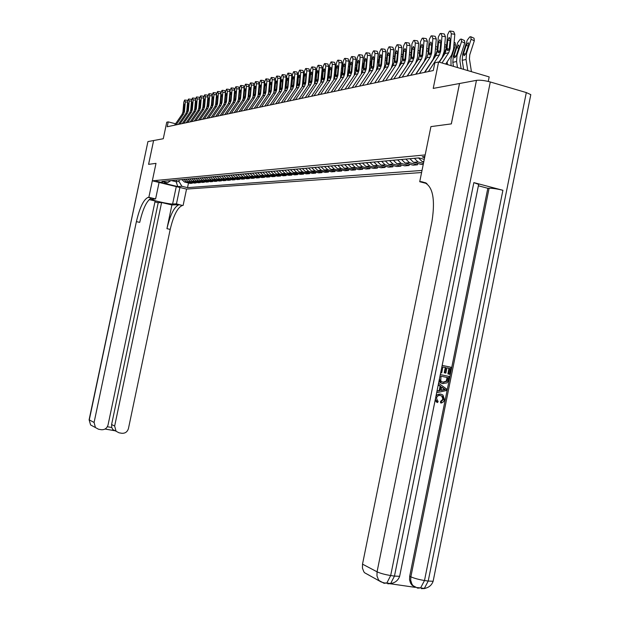 <?xml version="1.0" encoding="UTF-8"?>
<svg xmlns="http://www.w3.org/2000/svg" width="620" height="620" viewBox="0 0 620 620"><rect width="100%" height="100%" fill="white"/><g stroke="black" fill="none" stroke-linecap="round" stroke-linejoin="round"><path stroke-width="0.93" d="M424.847 156.519L422.204 156.821L424.591 157.782M488.265 81.437L489.172 76.911L438.604 61.969L434.845 62.806L433.271 70.54L167.206 126.751L168.229 121.876L166.757 122.202L163.277 138.733L153.605 140.538L148.583 164.347L156 163.355L148.599 164.347L153.613 140.531L147.932 141.593L89.28 419.911L94.093 422.453L95.434 427.56L98.487 429.226L101.246 429.707C104.71 429.947 106.981 428.343 108.058 424.901L155.132 200.988L149.141 199.57M438.604 61.969L433.225 88.412L459.498 83.514L451.314 123.892L430.923 126.612L425.173 154.93L152.326 180.815L186.542 189.092L421.592 172.538M162.525 182.621L156.597 181.288L162.525 182.621L162.618 182.179M171.298 180.552L176.126 181.73L178.994 181.474L181.9 186.287L187.519 187.643L422.018 170.446M181.9 186.287L177.816 186.597L163.541 183.148L167.508 182.799L170.864 180.598M424.274 159.348L418.864 157.906L161.828 181.42L167.508 182.799M159.077 182.451L155.612 198.919L148.854 197.315L156 163.355L152.326 180.815M175.569 123.767L168.229 121.876M176.468 180.079L176.126 181.73L177.816 186.597M179.335 179.816L178.994 181.474M187.519 187.643L188.495 182.977M181.877 179.591L184.481 182.001L190.239 183.404L192.27 183.241L192.394 182.652M423.259 164.331L421.577 164.471L413.548 162.339L409.921 158.728M405.868 159.1L409.479 162.688L417.477 164.804L417.748 163.455M417.477 164.804L413.083 165.168L405.131 163.06L401.535 159.495M397.583 159.851L401.163 163.401L409.076 165.494L409.347 164.176M409.076 165.494L404.79 165.842L396.916 163.765L393.351 160.239M389.492 160.596L393.041 164.099L400.877 166.168L401.14 164.881M400.877 166.168L396.692 166.509L388.887 164.455L385.361 160.975M381.594 161.316L385.105 164.781L392.871 166.819L393.127 165.571M392.871 166.819L388.779 167.152L381.052 165.129L377.557 161.688M373.876 162.022L377.355 165.447L385.051 167.462L385.299 166.245M385.051 167.462L381.052 167.787L373.395 165.788L369.931 162.386M366.335 162.711L369.784 166.098L377.402 168.09L377.65 166.896M377.402 168.09L373.496 168.408L365.916 166.431L362.483 163.068M358.965 163.386L362.382 166.733L369.931 168.702L370.171 167.54M369.931 168.702L366.11 169.012L358.6 167.059L355.198 163.734M351.757 164.044L355.144 167.353L362.63 169.299L362.855 168.167M362.63 169.299L358.895 169.601L351.447 167.671L348.076 164.385M344.712 164.688L348.068 167.958L355.485 169.88L355.71 168.78M355.485 169.88L351.827 170.182L344.449 168.268L341.108 165.021M337.822 165.323L341.147 168.555L348.494 170.453L348.719 169.376M348.494 170.453L344.922 170.748L337.606 168.857L334.296 165.641M331.08 165.935L334.374 169.136L341.659 171.012L341.876 169.958M341.659 171.012L338.156 171.298L330.91 169.43L327.631 166.253M324.485 166.54L327.748 169.702L334.963 171.562L335.18 170.531M334.963 171.562L331.545 171.841L324.361 169.996L321.106 166.85M318.021 167.129L321.261 170.26L328.414 172.097L328.623 171.089M328.414 172.097L325.066 172.368L317.944 170.547L314.72 167.431M311.697 167.71L314.913 170.81L322.005 172.624L322.206 171.639M322.005 172.624L318.719 172.887L311.659 171.089L308.466 168.005M305.505 168.276L308.69 171.337L315.719 173.135L315.921 172.174M315.719 173.135L312.511 173.399L305.513 171.616L302.343 168.57M299.445 168.834L302.599 171.864L309.574 173.639L309.767 172.701M309.574 173.639L306.42 173.894L299.483 172.127L296.337 169.113M293.5 169.376L296.631 172.375L303.544 174.135L303.73 173.213M303.544 174.135L300.46 174.383L293.578 172.639L290.462 169.655M287.68 169.911L290.788 172.879L297.639 174.615L297.825 173.716M297.639 174.615L294.616 174.863L287.788 173.135L284.704 170.182M281.976 170.43L285.053 173.368L291.849 175.088L292.028 174.212M291.849 175.088L288.881 175.328L282.115 173.623L279.054 170.694M276.38 170.942L279.434 173.848L286.176 175.553L286.355 174.693M286.176 175.553L283.27 175.793L276.559 174.096L273.521 171.205M270.901 171.446L273.924 174.321L280.612 176.01L280.783 175.166M280.612 176.01L277.76 176.243L271.103 174.569L268.088 171.701M265.523 171.934L268.522 174.786L275.156 176.452L275.327 175.631M275.156 176.452L272.358 176.684L265.755 175.026L262.764 172.19M260.245 172.414L263.229 175.243L269.801 176.894L269.971 176.088M269.801 176.894L267.057 177.119L260.508 175.475L257.54 172.662M255.076 172.895L258.029 175.692L264.546 177.32L264.717 176.53M264.546 177.32L261.857 177.545L255.363 175.917L252.417 173.135M249.992 173.352L252.929 176.126L259.392 177.746L259.555 176.971M259.392 177.746L256.757 177.963L250.31 176.351L247.396 173.592M245.016 173.809L247.922 176.553L254.34 178.157L254.495 177.398M254.34 178.157L251.743 178.374L245.357 176.778L242.459 174.042M240.118 174.259L243.009 176.979L249.372 178.568L249.527 177.816M249.372 178.568L246.83 178.769L240.49 177.196L237.615 174.491M235.321 174.701L238.181 177.39L244.505 178.963L244.652 178.234M244.505 178.963L242.001 179.165L235.708 177.607L232.856 174.925M230.609 175.127L233.446 177.8L239.715 179.358L239.863 178.638M239.715 179.358L237.258 179.552L231.02 178.01L228.191 175.351M225.975 175.553L228.796 178.196L235.019 179.738L235.166 179.033M235.019 179.738L232.608 179.94L226.409 178.405L223.603 175.77M221.433 175.972L224.231 178.591L230.4 180.118L230.547 179.428M230.4 180.118L228.028 180.311L221.883 178.792L219.1 176.181M216.961 176.375L219.744 178.978L225.866 180.49L226.006 179.808M225.866 180.49L223.541 180.676L217.434 179.172L214.667 176.584M212.575 176.778L215.334 179.35L221.41 180.854L221.549 180.188M221.41 180.854L219.124 181.04L213.071 179.544L210.32 176.987M208.258 177.173L210.994 179.722L217.031 181.21L217.163 180.559M217.031 181.21L214.784 181.397L208.769 179.916L206.049 177.374M204.019 177.56L206.739 180.095L212.722 181.567L212.862 180.924M212.722 181.567L210.513 181.745L204.554 180.281L201.849 177.762M199.857 177.94L202.554 180.451L208.498 181.908L208.63 181.28M208.498 181.908L206.321 182.086L200.399 180.637L197.718 178.142M195.757 178.32L198.439 180.808L204.337 182.249L204.468 181.629M204.337 182.249L202.197 182.427L196.323 180.986L193.657 178.506M191.735 178.684L194.386 181.149L200.245 182.582L200.376 181.978M200.245 182.582L198.144 182.761L192.308 181.327L189.666 178.878M187.775 179.048L190.41 181.49L196.222 182.916L196.346 182.319M196.222 182.916L194.161 183.086L188.364 181.668L185.737 179.234M183.876 179.405L186.496 181.831L192.27 183.241M414.361 158.317L418.004 161.959L423.452 163.409M418.508 157.937L422.174 161.603L423.731 162.022M174.592 125.194L182.078 114.343L182.947 111.902L183.784 102.269L184.566 100.115L185.318 101.874L184.481 111.546L183.536 112.592L183.287 111.096L184.38 104.075L184.729 105.547L184.156 111.623M176.103 124.868L183.613 113.987L184.481 111.546M185.016 100.052L187.263 100.339L187.682 100.998M178.389 124.388L185.938 113.452L186.806 110.996L187.651 101.277L188.449 99.107L189.216 100.882L188.371 110.624L187.403 111.685L187.155 110.182L188.263 103.098L188.619 104.586L188.031 110.709M179.924 124.062L187.496 113.088L188.371 110.624M191.169 99.332L188.891 99.037L191.169 99.332L191.603 100.076M182.249 123.574L189.859 112.546L190.735 110.066L191.58 100.269L192.394 98.076L193.177 99.867L192.324 109.694L191.34 110.763L191.084 109.244L192.208 102.099L192.572 103.602L191.983 109.779M183.815 123.241L191.441 112.174L192.324 109.694M195.137 98.309L192.851 98.007L195.137 98.309L195.587 99.161M186.178 122.745L193.843 111.623L194.726 109.128L195.579 99.247L196.4 97.038L197.199 98.836L196.339 108.748L195.347 109.825L195.083 108.299L196.222 101.091L196.587 102.602L195.99 108.825M187.767 122.404L195.455 111.251L196.339 108.748M196.881 96.968L199.175 97.263L199.64 98.247M190.169 121.9L197.896 110.686L198.787 108.167L199.648 98.208L200.485 95.976L201.291 97.79L200.431 107.779L199.415 108.872L199.144 107.33L200.299 100.06L200.671 101.587L200.074 107.865M191.789 121.559L199.531 110.306L200.431 107.779M203.275 96.209L200.958 95.898L203.275 96.209L203.763 97.363M155.612 198.919L151.466 199.315C151.482 200.26 169.585 204.282 172.608 204.019L176.452 203.864L182.342 205.491C177.568 207.444 173.523 215.419 170.206 229.408L128.464 428.482C127.402 431.907 125.155 433.504 121.729 433.271L119.001 432.791L116.08 431.249L114.654 426.056L161.603 202.523L158.224 202.67L111.608 424.506L114.654 426.056M148.854 197.315L148.118 197.369C143.631 199.423 139.717 207.506 136.392 221.619L94.093 422.453M151.435 198.16L151.482 198.167C146.956 200.206 143.034 208.281 139.709 222.386L136.392 221.619M154.938 201.895L158.224 202.67M171.911 204.964L179.041 204.701C174.29 206.669 170.26 214.652 166.943 228.656L171.911 204.964L161.603 202.523M93.519 426.529L90.605 424.956L89.117 419.717L147.932 141.593M179.885 187.48L176.452 203.864M186.542 189.092L183.117 205.445M107.353 426.731L111.747 427.498L111.608 424.506M111.747 427.498L112.84 429.559L114.429 430.644L105.067 429.009M435.899 396.498L436.976 395.033L438.921 394.165L440.998 394.196L442.967 395.025L444.525 399.683L443.61 401.729L441.525 402.969L441.207 401.558L443.517 399.412L442.517 396.366L440.719 395.606C438.681 395.072 437.278 395.87 436.511 397.978L437.518 400.846L438.162 401.225L437.588 402.574L435.077 400.559M436.201 394.994L440.758 394.142M441.184 403.023L440.541 402.861L440.564 401.404L442.874 399.257L441.874 396.211L440.588 395.583M437.015 390.957L439.231 390.515L440.091 386.26L438.216 384.989M442.168 365.397L450.942 367.234L449.523 374.255L447.865 373.906L448.996 368.296L446.935 367.869L445.881 373.101L445.238 372.969L444.222 372.752L445.276 367.521L442.874 367.017L441.688 372.899L440.696 372.69M388.81 583.273L386.733 583.242M390.305 583.761L415.276 587.372M414.695 587.047L411.928 585.102L410.479 582.963L409.549 579.723L409.704 576.22L410.866 576.809L489.095 188.224C492.729 188.224 497.333 188.906 502.905 190.278L473.85 182.621L478.663 184.404L478.532 185.039M478.384 185.791L487.816 188.279L409.704 576.22M449.089 376.425L440.316 374.612L449.089 376.425L447.919 381.563L447.005 382.881L442.447 383.563L440.301 382.664L439.007 381.075M451.352 123.884L430.923 126.612L419.725 181.722L421.073 181.644C432.086 183.319 435.744 196.486 432.032 221.146L362.514 564.146L377.061 571.818L476.454 80.36L459.536 83.506L451.352 123.884M419.725 181.722L426.932 183.59M476.454 80.36C480.066 79.941 484.685 80.476 490.304 81.98L526.318 92.574L530.805 94.627L530.611 95.596M369.419 575.391L364.591 572.748L363.832 571.756L362.444 568.168L362.514 564.146M487.816 188.279L489.095 188.224M445.881 373.101L444.865 372.891L445.927 367.652L445.276 367.521M445.927 367.652L442.874 367.009M444.865 372.891L444.222 372.752M449.523 374.255L448.516 374.046L449.647 368.427L448.996 368.296M449.647 368.427L446.943 367.862M448.516 374.046L447.865 373.906M443.091 383.703L440.944 382.803L439.44 378.944M441.021 376.224L440.75 380.765L441.51 381.556L443.393 382.308L446.873 381.246L447.795 377.619L441.021 376.224M442.959 382.199L446.222 381.106L447.144 377.487M446.873 381.246L446.222 381.106M447.384 379.634L446.741 379.502M436.961 391.243L439.875 390.662L440.735 386.407L438.27 384.733M438.572 383.245L446.563 388.972L446.245 390.561L436.658 392.739M443.897 388.554L441.665 387.035L440.975 390.445L445.385 389.562L441.611 387.291M440.735 386.407L440.091 386.26M439.875 390.662L439.231 390.515M441.037 390.151L444.742 389.414L443.254 388.407M445.385 389.562L444.742 389.414M443.517 399.412L442.874 399.257M441.207 401.558L440.564 401.404M440.998 394.196L440.355 394.049M437.588 402.574L435.356 399.187M194.238 121.04L202.012 109.732L202.911 107.198L203.786 97.146L204.631 94.891L205.46 96.72L204.585 106.803L203.554 107.903L203.283 106.353L203.755 100.82L204.445 99.022L204.833 100.556L204.22 106.888M195.881 120.691L203.685 109.345L204.585 106.803M205.127 94.829L207.444 95.131L207.948 96.519M198.369 120.164L206.204 108.764L207.111 106.206L207.987 96.069L208.855 93.798L209.692 95.635L208.816 105.803L207.77 106.911L207.483 105.353L207.971 99.774L208.669 97.96L209.056 99.502L208.444 105.888M211.366 105.361L212.179 95.96L209.692 95.635M200.043 119.815L207.901 108.376L208.816 105.803M209.358 93.728L211.691 94.031L212.179 95.96M202.57 119.28L210.475 107.779L211.381 105.199L212.272 94.976L213.148 92.674L214.001 94.535L213.117 104.788L212.048 105.912L211.761 104.338L212.249 98.712L212.962 96.875L213.358 98.433L212.738 104.881M215.659 104.726L216.512 94.868L214.001 94.535M204.274 118.916L212.195 107.376L213.117 104.788M213.66 92.612L216.008 92.915L216.512 94.868M206.847 118.374L214.815 106.779L215.729 104.175L216.628 93.86L217.512 91.543L218.387 93.411L217.488 103.757L216.411 104.889L216.117 103.308L216.605 97.627L217.326 95.775L217.736 97.348L217.108 103.85M220.038 103.897L220.914 93.744L218.387 93.411M208.583 118.009L216.566 106.369L217.488 103.757M218.038 91.473L220.402 91.783L220.914 93.744M211.203 117.451L219.224 105.757L220.154 103.129L221.053 92.729L221.96 90.388L222.851 92.264L221.945 102.703L220.844 103.85L220.549 102.254L221.046 96.526L221.774 94.659L222.192 96.24L221.557 102.796M224.494 103.013L225.401 92.605L222.851 92.264M212.97 117.079L221.014 105.346L221.945 102.703M222.495 90.319L224.874 90.629L225.401 92.605M215.636 116.521L223.719 104.718L224.657 102.067L225.572 91.574L226.486 89.21L227.393 91.101L226.478 101.633L225.362 102.796L225.052 101.184L225.556 95.403L226.3 93.511L226.726 95.116L226.091 101.727M229.036 102.083L229.958 91.45L227.393 91.101M217.426 116.142L225.54 104.3L226.478 101.633M229.431 89.451L227.021 89.133L229.431 89.451L229.958 91.45M220.147 115.568L228.299 103.656L229.245 100.983L230.16 90.396L231.09 88.009L231.477 87.908L232.019 89.923L231.097 100.549L229.958 101.719L229.648 100.091L230.152 94.263L230.911 92.357L231.338 93.969L230.694 100.642M233.662 101.138L234.608 90.264L232.019 89.923M221.976 115.181L230.152 103.23L231.097 100.549M234.065 88.257L231.64 87.931L234.065 88.257L234.608 90.264M243.172 99.014L243.381 98.417M224.742 114.592L232.957 102.579L233.911 99.882L234.833 89.203L235.786 86.785L236.731 88.714L235.802 99.44L234.639 100.618L234.321 98.983L234.833 93.101L235.6 91.171L236.042 92.799L235.391 99.533M238.367 100.169L239.335 89.063L236.731 88.714M226.602 114.204L234.848 102.145L235.802 99.44M238.785 87.04L236.344 86.707L238.785 87.04L239.335 89.063M248.116 97.402L248.426 96.487M229.415 113.607L237.7 101.486L238.661 98.766L239.599 87.978L240.56 85.544L240.947 85.444L241.529 87.49L240.583 98.309L239.405 99.502L239.08 97.852L239.591 91.915L240.374 89.97L240.824 91.613L240.172 98.41M243.156 99.169L244.148 87.839L241.529 87.49M231.314 113.204L239.622 101.044L240.583 98.309M243.59 85.8L241.126 85.467L243.59 85.8L244.148 87.839M253.146 95.775L253.503 94.728M234.182 112.6L242.536 100.37L243.505 97.619L244.443 86.738L245.427 84.281L245.822 84.181L246.411 86.234L245.466 97.162L244.264 98.371L243.924 96.705L244.443 90.714L245.241 88.745L245.706 90.396L245.04 97.263M248.031 98.146L249.062 86.591L246.411 86.234M236.112 112.189L244.489 99.913L245.466 97.162M248.481 84.529L246.008 84.196L248.481 84.529L249.062 86.591M258.269 94.116L258.672 92.923M258.555 94.263L258.153 95.457M239.033 111.577L247.458 99.231L248.434 96.456L249.387 85.475L250.379 82.987L250.782 82.886L251.387 84.963L250.434 95.992L249.209 97.208L248.86 95.527L249.387 89.481L250.201 87.498L250.666 89.164L249.999 96.092M252.999 97.108L254.053 85.328L251.387 84.963M241.002 111.158L249.449 98.774L250.434 95.992M253.464 83.243L250.976 82.91L253.464 83.243L254.053 85.328M263.492 92.403L263.942 91.078M263.763 93.062L263.376 93.76M263.632 93L263.818 92.519M269.057 87.885L269.375 88.528M269.344 88.846L269.196 89.544M243.978 110.531L252.472 98.069L253.456 95.271L254.417 84.188L255.432 81.677L255.858 81.569L256.455 83.661L255.494 94.798L254.246 96.03L253.898 94.333L254.425 88.234L255.246 86.227L255.727 87.908L255.053 94.899M258.06 96.038L259.144 84.033L256.455 83.661M245.985 110.104L254.502 97.603L255.494 94.798M256.052 81.6L258.548 81.933L259.144 84.033M268.817 90.66L269.32 89.172M268.786 91.791L269.165 90.892M274.435 86.684L274.319 88.575M249.023 109.469L257.579 96.891L258.571 94.07L259.548 82.871L260.578 80.337L261.012 80.228L261.625 82.344L260.648 93.581L259.385 94.829L259.021 93.116L259.555 86.955L260.392 84.932L260.888 86.622L260.199 93.682M263.221 94.945L264.337 82.716L261.625 82.344M251.061 109.035L259.656 96.41L260.648 93.581M263.725 80.6L261.198 80.251L263.725 80.6L264.337 82.716M274.249 88.862L274.8 87.226M274.125 90.295L274.613 89.319M279.891 85.777L279.814 86.63M254.154 108.384L262.787 95.689L263.795 92.837L264.771 81.538L265.825 78.973L266.244 78.864L266.894 80.995L265.903 92.341L264.616 93.605L264.244 91.876L264.787 85.653L265.639 83.607L266.143 85.32L265.445 92.442M268.476 93.822L269.623 81.367L266.894 80.995M256.238 107.942L264.903 95.201L265.903 92.341M266.476 78.895L268.995 79.236L269.623 81.367M279.783 87.017L280.387 85.235M279.643 88.637L280.17 87.777M259.392 107.275L268.103 94.457L269.111 91.582L270.103 80.174L271.165 77.585L271.622 77.461L272.257 79.616L271.265 91.07L269.948 92.349L269.576 90.613L270.119 84.328L270.987 82.258L271.498 83.987L270.8 91.186M273.831 92.682L275.017 79.996L272.257 79.616M261.516 106.826L270.25 93.961L271.265 91.07M274.373 77.849L271.816 77.492L274.373 77.849L275.017 79.996M285.433 85.134L286.076 83.359M285.27 87.017L285.82 86.265M264.732 106.144L273.513 93.209L274.528 90.303L275.536 78.779L276.621 76.167L277.078 76.043L277.737 78.213L276.729 89.784L275.388 91.078L275.001 89.319L275.551 82.979L276.435 80.887L276.962 82.631L276.257 89.9M279.295 91.512L280.519 78.6L277.737 78.213M266.894 105.687L275.706 92.706L276.729 89.784M279.86 76.431L277.287 76.074L279.86 76.431L280.519 78.6M291.191 83.189L291.865 81.561M290.997 85.421L291.586 84.793M270.173 104.997L279.031 91.931L280.062 89.001L281.069 77.361L282.178 74.718L282.627 74.602L283.317 76.787L282.301 88.466L280.938 89.776L280.542 88.009L281.1 81.6L281.999 79.492L282.534 81.243L281.821 88.582M284.867 90.311L286.122 77.174L283.317 76.787M272.382 104.532L281.271 91.419L282.301 88.466M285.448 74.989L282.86 74.625L285.448 74.989L286.122 77.174M297.771 79.802L297.073 81.212M296.841 83.84L297.461 83.374M275.729 103.827L284.665 90.636L285.704 87.668L286.719 75.919L287.851 73.245L288.331 73.121L289.013 75.33L287.99 87.126L286.595 88.451L286.192 86.668L286.75 80.197L287.665 78.058L288.215 79.833L287.494 87.242M290.548 89.086L291.842 75.725L289.013 75.33M277.977 103.346L286.952 90.102L287.99 87.126M288.563 73.16L291.152 73.517L291.842 75.725M303.792 78.073L303.056 79.314M302.8 82.266L303.444 82.08M303.288 83.785L302.475 86.219M281.395 102.625L290.408 89.303L291.454 86.312L292.485 74.439L293.632 71.734L294.105 71.618L294.826 73.842L293.787 85.761L292.369 87.102L291.95 85.297L292.524 78.763L293.454 76.601L294.019 78.391L293.283 85.878M296.344 87.839L297.678 74.245L294.826 73.842M283.689 102.137L292.741 88.769L293.787 85.761M294.368 71.656L296.972 72.013L297.678 74.245M309.93 76.369L309.163 77.469M308.876 80.709L309.256 82.251L308.435 84.723M287.176 101.401L296.267 87.947L297.321 84.924L298.367 72.935L299.538 70.2L300.041 70.068L300.754 72.323L299.708 84.367L298.259 85.723L297.833 83.902L298.406 77.299L299.359 75.113L299.933 76.919L299.189 84.483M293.074 100.161L302.25 86.568L303.63 72.726L300.754 72.323M289.517 100.913L298.646 87.404L299.708 84.367M302.909 70.478L300.266 70.106L302.909 70.478L303.63 72.726M314.937 83.134L315.611 81.127M316.192 74.695L315.386 75.648M315.076 79.174L314.79 82.375M295.469 99.65L304.676 86.01L302.25 86.568L303.312 83.514L304.374 71.401L305.559 68.634L306.071 68.502L306.807 70.773L305.745 82.941L304.273 84.312L303.831 82.475L304.412 75.81L305.381 73.602L305.97 75.423L305.218 83.065M308.295 85.25L309.706 71.184L306.807 70.773M304.676 86.01L305.745 82.941M308.969 68.913L306.311 68.533L308.969 68.913L309.706 71.184M320.904 82.328L322.075 78.81M322.578 73.067L321.733 73.842M321.4 77.671L321.175 80.275M299.096 98.882L308.357 85.157L309.434 82.073L310.496 69.828L311.713 67.03L312.232 66.898L312.984 69.192L311.914 81.484L310.403 82.879L309.961 81.026L310.543 74.284L311.535 72.052L312.139 73.889L311.38 81.615M314.456 83.917L315.913 69.611L312.984 69.192M301.545 98.371L310.837 84.584L311.914 81.484M312.503 66.945L315.154 67.317L315.913 69.611M327.422 80.213L328.654 76.508M328.22 72.052L329.096 71.463M327.848 76.245L327.685 78.159M305.249 97.588L314.588 83.716L315.673 80.6L316.75 68.223L317.99 65.402L318.525 65.263L319.292 67.58L318.207 80.003L316.673 81.414L316.216 79.538L316.804 72.726L317.812 70.471L318.432 72.323L317.665 80.127M320.742 82.569L322.245 67.998L319.292 67.58M307.745 97.061L317.122 83.134L318.207 80.003M318.804 65.309L321.47 65.689L322.245 67.998M334.172 77.771L335.381 74.136M334.839 70.261L335.761 69.828M334.413 75.082L334.351 75.873M311.527 96.263L320.959 82.243L322.051 79.097L323.144 66.588L324.399 63.728L324.95 63.589L325.733 65.929L324.64 78.484L323.074 79.91L322.601 78.019L323.198 71.137L324.229 68.851L324.857 70.727L324.082 78.616M327.159 81.189L328.716 66.356L325.733 65.929M314.077 95.72L323.539 81.646L324.64 78.484M327.895 64.023L328.716 66.356M340.977 75.539L342.256 71.695M341.597 68.479L342.565 68.169M317.944 94.906L327.461 80.74L328.569 77.554L329.67 64.922L330.956 62.023L331.514 61.884L332.32 64.24L331.212 76.934L329.608 78.383L329.127 76.469L329.731 69.517L330.778 67.2L331.429 69.091L330.638 77.066M333.715 79.794L335.319 64.674L332.32 64.24M320.548 94.356L330.103 80.135L331.212 76.934M334.482 62.326L335.319 64.674M347.921 73.276L349.285 69.177M348.494 66.712L349.486 66.588M324.5 93.519L334.103 79.205L335.219 75.989L336.335 63.217L337.644 60.287L338.218 60.14L339.047 62.519L337.923 75.353L336.288 76.818L335.792 74.888L336.404 67.859L337.474 65.519L338.14 67.425L337.342 75.485M340.403 78.376L342.077 62.961L339.047 62.519M327.159 92.954L336.807 78.585L337.923 75.353M341.217 60.59L342.077 62.961M355.028 70.944L356.485 66.448M355.547 64.968L356.578 65.41M331.196 92.101L340.899 77.64L342.023 74.385L343.147 61.473L344.488 58.505L345.077 58.358L345.913 60.76L344.782 73.734L343.108 75.222L342.604 73.269L343.224 66.162L344.317 63.79L344.991 65.72L344.185 73.873M347.231 76.934L348.975 61.21L345.913 60.76M333.924 91.528L343.658 76.996L344.782 73.734M348.099 58.807L348.975 61.21M362.289 68.549L363.343 65.348L363.227 63.116L362.754 63.201M338.047 90.66L347.836 76.035L348.975 72.742L350.114 59.683L351.478 56.684L352.083 56.529L352.943 58.962L351.796 72.075L350.091 73.586L349.572 71.618L350.199 64.434L351.308 62.031L352.005 63.984L351.191 72.222M354.206 75.477L356.035 59.411L352.943 58.962M340.829 90.07L350.656 75.384L351.796 72.075M352.377 56.575L355.159 56.986L356.035 59.411M369.714 66.077L370.535 63.612L370.125 61.388M345.053 89.179L354.935 74.392L356.082 71.068L357.236 57.861L358.631 54.823L359.244 54.669L360.127 57.125L358.972 70.385L357.221 71.912L356.686 69.928L357.322 62.659L358.461 60.233L359.174 62.202L358.344 70.533M361.328 74.005L363.243 57.582L360.127 57.125M347.897 88.575L357.817 73.726L358.972 70.385M362.32 55.141L363.243 57.582M377.317 63.527L377.882 61.83L377.665 59.551M352.214 87.66L362.188 72.718L363.351 69.355L364.521 56.002L365.94 52.925L366.567 52.762L367.474 55.242L366.304 68.657L364.513 70.207L363.971 68.2L364.614 60.845L365.777 58.389L366.505 60.38L365.668 68.805M368.606 72.517L369.45 69.107L370.621 55.707L367.474 55.242M355.121 87.048L365.141 72.036L366.304 68.657M369.675 53.235L370.621 55.707M385.097 60.9L385.377 57.769M359.538 86.118L369.613 70.998L370.783 67.596L371.969 54.095L373.418 50.98L374.062 50.809L374.992 53.32L373.806 66.882L372.093 68.448L371.434 67.448L372.07 58.993L373.256 56.505L374.007 58.513L373.356 65.968L373.155 67.038L371.419 66.433M376.022 71.029L376.983 67.348L378.169 53.793L374.992 53.32M362.514 85.49L372.635 70.3L373.806 66.882M377.192 51.297L378.169 53.793M393.065 58.187L393.251 56.126M367.032 84.529L377.208 69.246L378.394 65.805L379.587 52.142L381.075 48.988L381.734 48.817L382.687 51.344L381.486 65.077L379.611 66.665L379.045 64.62L379.696 57.102L380.913 54.576L381.68 56.606L380.82 65.232M383.586 69.549L384.695 65.542L385.896 51.832L382.687 51.344M370.086 83.886L380.3 68.533L381.486 65.077M382.067 48.864L384.935 49.298L385.896 51.832M374.705 82.91L384.989 67.448L386.183 63.969L387.392 50.143L388.903 46.95L389.585 46.771L390.561 49.329L389.344 63.217L387.554 64.829L386.865 63.806L387.508 55.157L388.748 52.607L389.538 54.653L388.872 62.287L388.663 63.38L386.841 62.767M391.267 68.13L392.584 63.697L393.801 49.817L390.561 49.329M377.828 82.251L388.143 66.72L389.344 63.217M389.933 46.826L392.817 47.267L393.801 49.817M382.563 81.251L392.948 65.611L394.149 62.085L395.374 48.097L396.924 44.865L397.621 44.686L398.621 47.267L397.397 61.318L395.428 62.961L394.832 60.869L395.506 53.173L396.769 50.584L397.583 52.654L396.692 61.489M393.878 78.864L404.411 62.961L401.094 63.721L390.608 79.554L398.846 67.107L400.66 61.806L401.892 47.763L398.621 47.267M385.756 80.577L396.18 64.86L397.397 61.318M397.978 44.741L400.884 45.182L401.892 47.763M418.748 58.358L418.981 57.645M401.094 63.721L402.318 60.163L403.558 46.004L405.139 42.726L405.852 42.54L406.883 45.151L405.635 59.381L403.628 61.047L403.008 58.931L403.69 51.135L404.984 48.515L405.813 50.608L404.922 59.543M398.768 77.826L407.1 65.232L408.936 59.869L410.184 45.655L406.883 45.151M404.411 62.961L405.635 59.381M406.224 42.602L409.146 43.051L410.184 45.655M426.707 57.885L428.056 53.762M398.854 77.81L409.448 61.791L410.68 58.187L411.936 43.857L413.555 40.54L414.284 40.347L415.338 42.989L414.082 57.389L412.021 59.078L411.386 56.939L412.075 49.05L413.4 46.392L414.253 48.507L413.346 57.559M407.139 76.059L415.555 63.318L417.415 57.885L418.671 43.501L415.338 42.989M402.202 77.105L412.843 61.008L414.082 57.389M414.671 40.409L417.609 40.866L418.671 43.501M435.07 56.753L437.178 50.336M429.319 65.503L429.319 65.085M435.643 46.438L437.441 47.283M407.293 76.028L417.996 59.815L419.244 56.164L420.515 41.664L422.174 38.293L422.925 38.099L424.01 40.765L422.732 55.343L420.616 57.063L419.972 54.901L420.67 46.919L422.026 44.222L422.902 46.361L421.98 55.521M415.718 74.245L424.219 61.349L426.095 55.854L427.374 41.292L424.01 40.765M410.735 75.299L421.484 59.016L422.732 55.343M423.321 38.161L426.281 38.626L427.374 41.292M443.641 55.622L446.307 47.461L444.563 46.67M444.765 44.4L446.075 44.997L446.307 47.461M415.95 74.198L426.769 57.792L428.025 54.095L429.311 39.409L431.009 35.991L431.776 35.797L432.892 38.494L431.605 53.25L429.435 55.002L428.769 52.816L429.474 44.725L430.869 41.997L431.768 44.16L430.83 53.436M424.514 72.385L433.109 59.334L435 53.77L436.294 39.021L432.892 38.494M419.476 73.454L430.334 56.97L431.605 53.25M432.194 35.859L435.17 36.324L436.294 39.021M451.05 65.65L450.934 59.001L455.413 45.283L453.918 44.601M447.469 64.589L447.144 61.876M454.119 42.315L455.165 42.795L455.413 45.283M424.824 72.323L435.759 55.715L437.03 51.972L438.332 37.099L440.068 33.635L440.859 33.434L442.006 36.161L440.696 51.111L438.472 52.878L437.79 50.669L438.503 42.486L439.929 39.711L440.851 41.904L439.906 51.297M439.038 62.101L442.215 57.265L444.129 51.631L445.439 36.696L442.006 36.161M428.443 71.556L439.417 54.87L440.696 51.111M441.293 33.503L444.284 33.976L445.439 36.696M461.117 68.626L459.916 60.969L460.226 56.939L464.744 43.051L461.543 41.579L461.296 39.068L460.226 39.261L457.793 42.493L453.282 56.319L454.088 55.738L456.057 56.211M457.498 67.557L456.553 61.527L457.01 55.482L461.543 41.579M453.453 66.363L452.825 62.333L453.282 56.319M458.707 48.368L456.785 47.484L458.722 44.911L459.18 46.926L456.312 55.637L454.677 57.838L453.972 56.164M456.785 47.484L454.088 55.738M461.482 39.153L464.489 40.54L464.744 43.051M439.324 62.186L444.974 53.584L446.261 49.794L447.586 34.736L449.361 31.217L450.174 31.008L451.352 33.767L450.027 48.91L447.741 50.708L447.043 48.476L447.764 40.184L449.229 37.37L450.174 39.587L449.213 49.096M445.703 64.069L451.554 55.149L453.491 49.437L454.817 34.317L451.352 33.767M441.998 62.977L448.733 52.715L450.027 48.91M450.624 31.085L453.639 31.558L454.817 34.317M471.433 71.672L469.433 58.908L469.751 54.831L474.323 40.765L471.084 39.269L470.82 36.727L469.72 36.929L467.24 40.207L462.675 54.211L463.504 53.615L465.527 54.103M467.775 70.595L466.039 59.473L466.504 53.351L471.084 39.269M463.636 69.37L462.21 60.303L462.675 54.211M468.201 46.167L466.225 45.26L468.209 42.648L468.681 44.686L465.791 53.506L464.117 55.746L463.388 54.048M466.225 45.26L463.504 53.615M471.006 36.82L474.052 38.223L474.323 40.765M186.605 181.862L184.597 182.032M190.518 181.52L188.48 181.699M194.502 181.18L192.425 181.358M198.547 180.831L196.439 181.017M202.67 180.482L200.516 180.668M206.855 180.125L204.67 180.311M211.118 179.754L208.894 179.947M215.45 179.382L213.187 179.575M219.86 179.01L217.558 179.203M224.347 178.622L222.006 178.824M228.919 178.227L226.533 178.436M233.57 177.832L231.144 178.041M238.305 177.429L235.833 177.638M243.133 177.01L240.614 177.227M248.047 176.592L245.481 176.808M253.053 176.158L250.441 176.382M258.153 175.724L255.487 175.948M263.353 175.274L260.64 175.507M268.654 174.825L265.887 175.057M274.055 174.359L271.235 174.6M279.566 173.887L276.69 174.135M285.185 173.406L282.247 173.654M290.92 172.91L287.92 173.174M296.771 172.414L293.71 172.678M302.738 171.903L299.615 172.166M308.83 171.376L305.644 171.655M315.053 170.841L311.798 171.12M321.4 170.299L318.083 170.585M327.887 169.741L324.5 170.035M334.521 169.175L331.057 169.469M341.287 168.594L337.753 168.896M348.215 168.005L344.596 168.315M355.291 167.392L351.594 167.71M362.529 166.772L358.748 167.098M369.931 166.137L366.063 166.47M377.503 165.486L373.542 165.827M385.253 164.827L381.199 165.176M393.188 164.145L389.042 164.501M401.318 163.448L397.064 163.812M409.642 162.734L405.286 163.107M418.167 162.006L413.703 162.386M423.832 161.518L422.329 161.642M187.573 102.168L185.318 101.874M183.613 113.987L182.078 114.343M184.698 105.919L183.745 105.795M183.287 111.096L184.202 111.391M191.502 101.176L189.216 100.882M187.496 113.088L185.938 113.452M188.589 104.958L187.62 104.834M187.155 110.182L188.085 110.476M195.501 100.169L193.177 99.867M191.441 112.174L189.859 112.546M192.533 103.982L191.549 103.858M191.084 109.244L192.03 109.546M199.562 99.146L197.199 98.836M195.455 111.251L193.843 111.623M196.555 102.99L195.556 102.858M195.083 108.299L196.044 108.601M203.701 98.1L201.291 97.79M199.531 110.306L197.896 110.686M200.64 101.982L199.624 101.85M199.144 107.33L200.121 107.648M151.699 198.144L148.343 197.346M179.273 204.685L182.575 205.468M166.943 228.656L170.206 229.408M115.165 430.799L105.036 429.032M176.266 186.605L172.608 204.019M426.01 182.923L421.073 181.644M490.304 81.98L390.678 575.538L394.467 576.096L473.85 182.621M502.905 190.278L424.499 580.514L428.211 581.056L526.318 92.574M411.928 585.102L416.601 587.551L420.624 587.884L424.499 580.514C418.779 579.568 414.238 578.328 410.866 576.809L410.711 580.32L411.943 584.149L413.091 585.706L417.756 588.171L420.624 587.884L424.336 588.427L428.211 581.056L433.132 581.273L433.279 580.576M423.879 588.69L425.832 588.148M421.453 588.706L424.336 588.427C428.707 587.721 431.636 585.334 433.132 581.273L530.805 94.627M364.591 572.748L381.091 581.924L384.47 582.971L386.865 582.994L390.678 575.538C384.865 574.577 380.324 573.337 377.061 571.818L376.983 575.941L378.401 579.599L379.169 580.615L384.09 583.304L386.865 582.994L390.647 583.544L394.467 576.096L399.644 576.306L399.792 575.608M390.104 583.862L392.7 583.125M387.856 583.846L390.647 583.544C395.111 582.862 398.11 580.444 399.644 576.306L478.663 184.404M443.486 389.941L442.843 389.794M207.909 97.046L205.46 96.72M203.685 109.345L202.012 109.732M204.794 100.959L203.755 100.82M203.283 106.353L204.274 106.671M207.901 108.376L206.204 108.764M209.025 99.913L207.971 99.774M207.483 105.353L208.49 105.679M212.195 107.376L210.475 107.779M213.327 98.851L212.249 98.712M211.761 104.338L212.784 104.664M216.566 106.369L214.815 106.779M217.697 97.774L216.605 97.627M216.117 103.308L217.155 103.641M220.542 103.036L220.154 103.129M221.014 105.346L219.224 105.757M222.154 96.674L221.046 96.526M220.549 102.254L221.603 102.594M225.052 101.975L224.657 102.067M225.54 104.3L223.719 104.718M226.688 95.558L225.556 95.403M225.052 101.184L226.129 101.533M229.64 100.89L229.245 100.983M230.152 103.23L228.299 103.656M231.299 94.418L230.152 94.263M229.648 100.091L230.741 100.448M234.313 99.789L233.911 99.882M234.848 102.145L232.957 102.579M236.003 93.256L234.833 93.101M234.321 98.983L235.437 99.347M239.072 98.665L238.661 98.766M239.622 101.044L237.7 101.486M240.785 92.078L239.591 91.915M239.08 97.852L240.211 98.224M243.924 97.526L243.505 97.619M244.489 99.913L242.536 100.37M245.66 90.877L244.443 90.714M243.924 96.705L245.078 97.077M248.86 96.356L248.434 96.456M249.449 98.774L247.458 99.231M250.627 89.652L249.387 89.481M248.86 95.527L250.038 95.914M253.89 95.17L253.456 95.271M254.502 97.603L252.472 98.069M255.688 88.404L254.425 88.234M253.898 94.333L255.091 94.728M259.021 93.961L258.571 94.07M259.656 96.41L257.579 96.891M260.842 87.133L259.555 86.955M259.021 93.116L260.237 93.519M264.244 92.729L263.795 92.837M264.903 95.201L262.787 95.689M266.096 85.831L264.787 85.653M264.244 91.876L265.484 92.287M279.992 89.551L279.581 89.381M269.568 91.473L269.111 91.582M270.25 93.961L268.103 94.457M271.452 84.514L270.119 84.328M269.576 90.613L270.839 91.031M285.611 88.335L285.169 88.148M275.001 90.195L274.528 90.303M275.706 92.706L273.513 93.209M276.915 83.165L275.551 82.979M275.001 89.319L276.288 89.745M291.338 87.102L290.865 86.901M280.542 88.885L280.062 89.001M281.271 91.419L279.031 91.931M282.488 81.794L281.1 81.6M280.542 88.009L281.852 88.443M297.181 85.839L296.685 85.63M286.192 87.552L285.704 87.668M286.952 90.102L284.665 90.636M288.168 80.391L286.75 80.197M286.192 86.668L287.525 87.11M303.041 84.514L302.622 84.335M291.958 86.195L291.454 86.312M292.741 88.769L290.408 89.303M293.965 78.965L292.524 78.763M291.95 85.297L293.314 85.754M297.833 84.808L297.321 84.924M298.646 87.404L296.267 87.947M299.879 77.508L298.406 77.299M297.833 83.902L299.22 84.367M303.839 83.39L303.312 83.514M305.916 76.02L304.412 75.81M303.831 82.475L305.249 82.956M309.961 81.948L309.434 82.073M310.837 84.584L308.357 85.157M312.085 74.501L310.543 74.284M309.961 81.026L311.403 81.507M316.223 80.468L315.673 80.6M317.122 83.134L314.588 83.716M318.378 72.951L316.804 72.726M316.216 79.538L317.688 80.034M322.609 78.965L322.051 79.097M323.539 81.646L320.959 82.243M324.803 71.37L323.198 71.137M322.601 78.019L324.105 78.531M329.135 77.423L328.569 77.554M330.103 80.135L327.461 80.74M331.367 69.75L329.731 69.517M329.127 76.469L330.662 76.989M335.8 75.849L335.219 75.989M336.807 78.585L334.103 79.205M338.078 68.099L336.404 67.859M335.792 74.888L337.358 75.423M342.612 74.245L342.023 74.385M343.658 76.996L340.899 77.64M344.937 66.41L343.224 66.162M342.604 73.269L344.201 73.819M349.579 72.602L348.975 72.742M350.656 75.384L347.836 76.035M351.943 64.681L350.199 64.434M349.572 71.618L351.199 72.176M371.117 63.868L370.535 63.612M356.702 70.92L356.082 71.068M357.817 73.726L354.935 74.392M359.112 62.922L357.322 62.659M356.686 69.928L358.352 70.502M378.712 62.202L377.882 61.83M363.987 69.2L363.351 69.355M365.141 72.036L362.188 72.718M366.443 61.117L364.614 60.845M363.971 68.2L365.676 68.789M386.485 60.497L385.392 60.016M371.434 67.448L370.783 67.596M372.635 70.3L369.613 70.998M373.938 59.272L372.07 58.993M394.444 58.76L393.08 58.156M379.06 65.65L378.394 65.805M380.3 68.533L377.208 69.246M381.61 57.381L379.696 57.102M379.045 64.62L380.82 65.24M402.597 56.994L401.14 56.343M386.865 63.806L386.183 63.969M388.143 66.72L384.989 67.448M389.469 55.451L387.508 55.157M410.944 55.18L409.409 54.49M394.847 61.923L394.149 62.085M396.18 64.86L392.948 65.611M397.505 53.475L395.506 53.173M394.832 60.869L396.684 61.52M419.492 53.328L417.872 52.599M403.031 59.993L402.318 60.163M405.743 51.444L403.69 51.135M403.008 58.931L404.907 59.598M428.257 51.437L426.552 50.669M411.409 58.017L410.68 58.187M412.843 61.008L409.448 61.791M414.183 49.375L412.075 49.05M411.386 56.939L413.323 57.621M437.247 49.507L435.449 48.693M419.996 55.994L419.244 56.164M421.484 59.016L417.996 59.815M422.825 47.244L420.67 46.919M419.972 54.901L421.949 55.606M428.792 53.917L428.025 54.095M430.334 56.97L426.769 57.792M431.683 45.066L429.474 44.725M428.769 52.816L430.799 53.537M445.85 63.844L447.299 63.535M437.813 51.785L437.03 51.972M439.417 54.87L435.759 55.715M440.774 42.834L438.503 42.486M437.79 50.669L439.867 51.414M452.825 62.333L456.553 61.527M456.312 55.637L457.01 55.482M447.074 49.608L446.261 49.794M448.733 52.715L444.974 53.584M450.089 40.548L447.764 40.184M447.043 48.476L449.167 49.236M462.21 60.303L466.039 59.473M465.791 53.506L466.504 53.351M186.496 181.831L184.481 182.001M190.41 181.49L188.364 181.668M194.386 181.149L192.308 181.327M198.439 180.808L196.323 180.986M202.554 180.451L200.399 180.637M206.739 180.095L204.554 180.281M210.994 179.722L208.769 179.916M215.334 179.35L213.071 179.544M219.744 178.978L217.434 179.172M224.231 178.591L221.883 178.792M228.796 178.196L226.409 178.405M233.446 177.8L231.02 178.01M238.181 177.39L235.708 177.607M243.009 176.979L240.49 177.196M247.922 176.553L245.357 176.778M252.929 176.126L250.31 176.351M258.029 175.692L255.363 175.917M263.229 175.243L260.508 175.475M268.522 174.786L265.755 175.026M273.924 174.321L271.103 174.569M279.434 173.848L276.559 174.096M285.053 173.368L282.115 173.623M290.788 172.879L287.788 173.135M296.631 172.375L293.578 172.639M302.599 171.864L299.483 172.127M308.69 171.337L305.513 171.616M314.913 170.81L311.659 171.089M321.261 170.26L317.944 170.547M327.748 169.702L324.361 169.996M334.374 169.136L330.91 169.43M341.147 168.555L337.606 168.857M348.068 167.958L344.449 168.268M355.144 167.353L351.447 167.671M362.382 166.733L358.6 167.059M369.784 166.098L365.916 166.431M377.355 165.447L373.395 165.788M385.105 164.781L381.052 165.129M393.041 164.099L388.887 164.455M401.163 163.401L396.916 163.765M409.479 162.688L405.131 163.06M418.004 161.959L413.548 162.339M423.847 161.456L422.174 161.603M187.263 100.339L185.008 100.045M199.175 97.263L196.866 96.96M179.041 204.701L182.342 205.491M151.482 198.167L148.118 197.369M112.848 429.559L116.08 431.249M89.102 419.771L90.605 424.956L95.434 427.56M440.301 382.664L440.944 382.803M443.85 388.887L444.493 389.035M441.874 396.211L442.517 396.366M436.279 402L436.914 402.155M207.444 95.131L205.112 94.821M211.691 94.031L209.343 93.721M216.008 92.915L213.644 92.605M220.402 91.783L218.023 91.466M224.874 90.629L222.479 90.311M258.548 81.933L256.037 81.592M268.995 79.236L266.453 78.887M291.152 73.517L288.548 73.144M296.972 72.013L294.345 71.641M315.154 67.317L312.48 66.929M321.47 65.689L318.773 65.294M327.926 64.023L325.206 63.627M334.513 62.318L331.778 61.923M341.248 60.582L338.497 60.179M348.13 58.799L345.356 58.396M363.382 63.186L363.87 63.403M370.558 61.427L371.295 61.752M362.351 55.126L359.546 54.715M377.898 59.629L378.897 60.07M369.706 53.227L366.885 52.809M385.408 57.792L386.671 58.35M377.231 51.29L374.387 50.863M393.258 55.986L394.63 56.598M401.334 54.157L402.783 54.808M409.603 52.289L411.137 52.979M418.066 50.383L419.686 51.111M426.746 48.43L428.459 49.205"/></g></svg>
